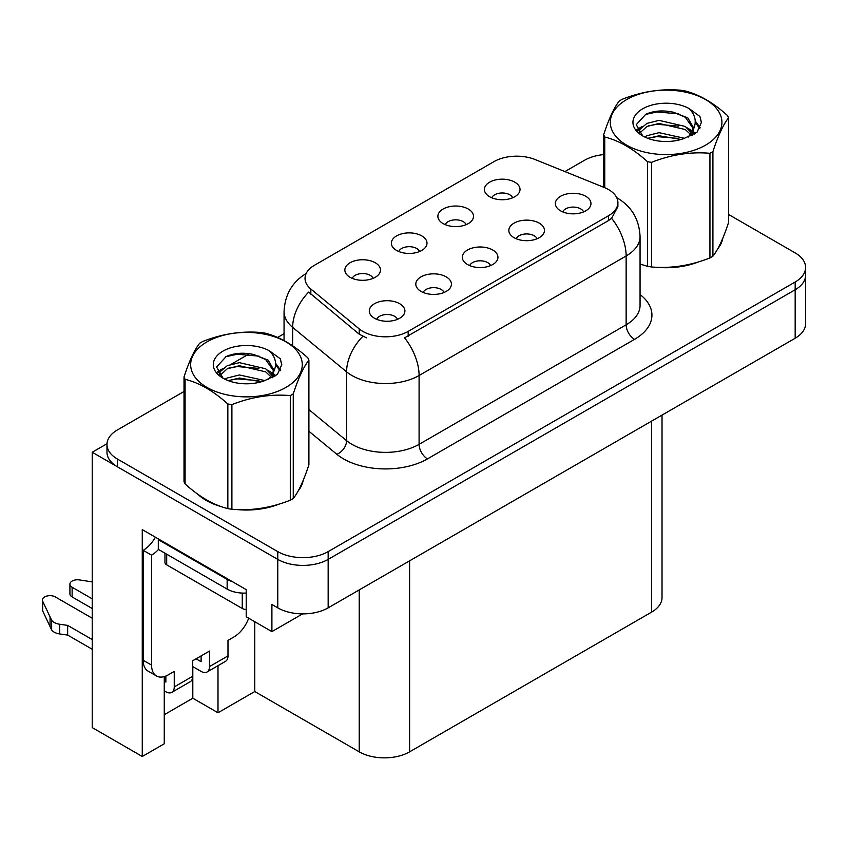 <?xml version="1.0" encoding="UTF-8"?>
<svg xmlns="http://www.w3.org/2000/svg" width="848" height="848" viewBox="0 0 848 848"><rect width="100%" height="100%" fill="white"/><g stroke="black" fill="none" stroke-linecap="round" stroke-linejoin="round"><path stroke-width="1.27" d="M490.557 265.615A10.685 6.169 0 0 0 487.685 262.604A10.685 6.169 0 0 0 477.159 261.046A10.685 6.169 0 0 0 469.707 265.615M492.73 250.001A17.808 10.282 0 0 0 469.898 248.856A17.808 10.282 0 0 0 464.004 261.64A17.808 10.282 0 0 0 467.534 264.544A17.808 10.282 0 0 0 496.26 261.64A17.808 10.282 0 0 0 492.73 250.001M419.612 251.506A10.685 6.169 0 0 0 416.739 248.496A10.685 6.169 0 0 0 406.213 246.938A10.685 6.169 0 0 0 398.761 251.506M421.774 235.892A17.808 10.282 0 0 0 398.952 234.748A17.808 10.282 0 0 0 393.048 247.531A17.808 10.282 0 0 0 396.588 250.436A17.808 10.282 0 0 0 425.314 247.531A17.808 10.282 0 0 0 421.774 235.892M444.045 292.465A10.685 6.169 0 0 0 441.172 289.465A10.685 6.169 0 0 0 430.646 287.896A10.685 6.169 0 0 0 423.194 292.465M446.207 276.861A17.808 10.282 0 0 0 423.385 275.706A17.808 10.282 0 0 0 417.492 288.49A17.808 10.282 0 0 0 421.021 291.405A17.808 10.282 0 0 0 449.747 288.49A17.808 10.282 0 0 0 446.207 276.861M397.521 319.325A10.685 6.169 0 0 0 394.659 316.315A10.685 6.169 0 0 0 384.123 314.756A10.685 6.169 0 0 0 376.671 319.325M399.694 303.711A17.808 10.282 0 0 0 376.872 302.566A17.808 10.282 0 0 0 370.968 315.35A17.808 10.282 0 0 0 374.509 318.254A17.808 10.282 0 0 0 403.224 315.35A17.808 10.282 0 0 0 399.694 303.711M537.07 238.754A10.685 6.169 0 0 0 534.208 235.744A10.685 6.169 0 0 0 523.672 234.186A10.685 6.169 0 0 0 516.22 238.754M539.243 223.141A17.808 10.282 0 0 0 516.421 221.996A17.808 10.282 0 0 0 510.517 234.779A17.808 10.282 0 0 0 514.058 237.684A17.808 10.282 0 0 0 542.773 234.779A17.808 10.282 0 0 0 539.243 223.141M583.594 211.894A10.685 6.169 0 0 0 580.721 208.894A10.685 6.169 0 0 0 570.195 207.325A10.685 6.169 0 0 0 562.743 211.894M585.756 196.291A17.808 10.282 0 0 0 562.934 195.146A17.808 10.282 0 0 0 557.03 207.919A17.808 10.282 0 0 0 560.57 210.834A17.808 10.282 0 0 0 589.296 207.919A17.808 10.282 0 0 0 585.756 196.291M512.637 197.796A10.685 6.169 0 0 0 509.775 194.786A10.685 6.169 0 0 0 499.239 193.227A10.685 6.169 0 0 0 491.787 197.796M514.81 182.182A17.808 10.282 0 0 0 491.988 181.037A17.808 10.282 0 0 0 486.084 193.821A17.808 10.282 0 0 0 489.625 196.725A17.808 10.282 0 0 0 518.34 193.821A17.808 10.282 0 0 0 514.81 182.182M466.124 224.646A10.685 6.169 0 0 0 463.252 221.646A10.685 6.169 0 0 0 452.726 220.077A10.685 6.169 0 0 0 445.274 224.646M468.297 209.043A17.808 10.282 0 0 0 445.465 207.887A17.808 10.282 0 0 0 439.571 220.671A17.808 10.282 0 0 0 443.101 223.586A17.808 10.282 0 0 0 471.827 220.671A17.808 10.282 0 0 0 468.297 209.043M373.088 278.356A10.685 6.169 0 0 0 370.226 275.356A10.685 6.169 0 0 0 359.69 273.787A10.685 6.169 0 0 0 352.238 278.356M375.261 262.753A17.808 10.282 0 0 0 352.439 261.608A17.808 10.282 0 0 0 346.535 274.381A17.808 10.282 0 0 0 350.076 277.296A17.808 10.282 0 0 0 378.791 274.381A17.808 10.282 0 0 0 375.261 262.753M608.514 189.549A32.065 18.508 0 0 0 604.232 187.482L535.099 159.53A32.065 18.508 0 0 0 494.034 161.597L314.417 265.297A32.065 18.508 0 0 0 305.036 278.388A32.065 18.508 0 0 0 310.834 289.009L359.245 328.918A32.065 18.508 0 0 0 408.174 331.388L608.514 215.731A32.065 18.508 0 0 0 617.906 202.64A32.065 18.508 0 0 0 608.514 189.549M106.996 443.716L92.22 452.249L277.773 559.383A35.627 20.564 0 0 0 328.155 559.383L795.17 289.751A35.627 20.564 0 0 0 805.6 275.208A35.627 20.564 0 0 1 795.17 289.751L328.155 559.383A35.627 20.564 0 0 1 277.773 559.383L117.406 466.792A35.627 20.564 0 0 1 106.975 452.249L106.975 444.49A35.627 20.564 0 0 0 117.406 459.033L277.773 551.624A35.627 20.564 0 0 0 328.155 551.624L795.17 282.002A35.627 20.564 0 0 0 805.6 267.459A35.627 20.564 0 0 0 795.17 252.916L728.559 214.459M164.258 676.587L164.258 743.791L142.263 756.49L142.263 529.618L246.206 589.625L246.206 616.772L271.901 631.612L271.901 604.465L277.773 607.857A35.627 20.564 0 0 0 328.155 607.857L795.17 338.235A35.627 20.564 0 0 0 805.6 323.692L805.6 267.459M302.609 613.878L271.901 631.612M142.263 756.49L92.22 727.595L92.22 452.249M662.023 415.107L662.023 597.586A35.627 20.564 180 0 1 651.582 612.129L409.605 751.837A35.627 20.564 180 0 1 359.223 751.837L254.771 691.533L254.771 621.722M254.771 691.533L218 712.765L218 665.68M164.258 714.705L192.803 698.222L218 712.765M192.803 698.222L192.803 666.613M197.69 494.151A56.996 32.902 0 0 0 206.159 500.384A56.996 32.902 0 0 0 221.36 506.659M617.906 202.64L617.906 206.562L611.62 218.307L608.514 220.565L404.57 337.843A41.563 23.998 60 0 1 419.092 375.505A47.499 27.422 180 0 1 351.92 375.505A47.499 27.422 180 0 1 346.599 371.848L292.655 327.37A47.499 27.422 180 0 1 284.059 311.64L284.059 340.578M366.442 337.843L359.245 334.207L308.672 292.104A41.563 27.793 129.5 0 0 292.655 327.37L292.655 345.814M640.06 264.099A56.996 32.902 0 0 0 641.014 264.375M656.373 267.247A56.996 32.902 0 0 0 698.593 261.873M717.843 248.644A56.996 32.902 0 0 0 722.814 238.193M236.719 509.542A56.996 32.902 0 0 0 278.939 504.157M298.189 490.928A56.996 32.902 0 0 0 303.16 480.477M603.67 154.59A35.627 20.564 0 0 0 584.42 160.325L564.916 171.582M284.059 333.73L277.614 337.451M249.503 353.68L231.419 364.121M184.016 391.49L117.406 429.947A35.627 20.564 0 0 0 106.975 444.49M248.676 618.203A23.744 13.716 -60 0 1 233.868 636.996L227.985 640.388L227.985 655.896L209.52 666.56A11.872 6.858 60 0 1 207.06 671.998A11.872 6.858 60 0 1 201.114 671.415L192.719 666.56M92.22 608.535L72.133 596.95L72.133 587.251L92.22 598.847M209.52 666.56L209.52 651.052L192.719 660.751L192.719 676.259L174.253 686.922L174.253 671.415L168.37 674.807A23.744 13.716 -60 0 1 156.498 675.983A23.744 13.716 -60 0 1 151.58 665.108L151.58 555.164L143.185 550.32A23.744 13.716 120 0 0 155.385 537.197M196.079 658.811L201.114 661.716L201.114 655.896M232.522 581.728A23.744 13.716 180 0 1 227.147 579.396L158.3 539.646A23.744 13.716 0 0 0 159.011 539.286M158.3 539.646L158.3 549.345L227.147 589.095A23.744 13.716 0 0 0 246.206 593.049M156.498 675.983L148.103 671.139A23.744 13.716 -60 0 1 143.185 660.263L143.185 550.32M158.491 549.462A23.744 13.716 -60 0 1 151.58 555.164M164.258 681.156L165.858 682.078L165.858 676.036M92.22 649.261L67.649 635.078L67.649 625.379L92.22 639.562M174.253 686.922A11.872 6.858 60 0 1 171.794 692.36A11.872 6.858 60 0 1 165.858 691.767L164.258 690.855M92.22 618.234L55.343 596.95A7.579 4.378 180 0 0 47.085 595.996A7.579 4.378 180 0 0 42.4 600.045A7.579 4.378 180 0 0 42.654 601.168L51.654 620.291A11.872 6.858 0 0 0 59.742 624.255L67.649 625.379M67.649 635.078L59.742 633.954L59.742 624.255M51.654 620.291L51.654 629.99L42.654 610.867A7.579 4.378 0 0 1 42.4 609.733L42.4 600.045M51.654 629.99A11.872 6.858 0 0 0 59.742 633.954M171.794 692.36L190.259 681.697A11.872 6.858 -120 0 0 192.719 676.259M50.064 617.132L50.064 626.82M207.06 671.998L225.526 661.334A11.872 6.858 -120 0 0 227.985 655.896M72.133 587.251A7.579 4.378 180 0 1 69.918 584.155A7.579 4.378 180 0 1 79.458 579.926L92.22 581.898M69.918 584.155L69.918 593.854A7.579 4.378 0 0 0 72.133 596.95M720.842 242.708A56.403 32.563 180 0 1 720.238 244.001M692.933 263.474A56.403 32.563 180 0 1 664.185 267.374M301.188 484.992A56.403 32.563 180 0 1 300.584 486.286M273.279 505.758A56.403 32.563 180 0 1 244.531 509.659M214.343 503.882A56.403 32.563 180 0 1 206.573 500.14A56.403 32.563 180 0 1 201.464 496.748M164.957 553.193L164.957 562.436A5.936 3.424 0 0 0 166.696 564.863L242.263 608.482A5.936 3.424 0 0 0 246.206 609.489M626.651 99.576A55.809 32.224 -0 0 0 626.651 145.146A55.809 32.224 -0 0 0 705.578 145.146A55.809 32.224 -0 0 0 705.578 99.576A55.809 32.224 -0 0 0 626.651 99.576M640.06 264.035L647.501 266.336A64.119 37.015 -0 0 0 651.561 266.961C670.938 268.657 690.399 265.647 709.946 257.93A64.119 37.015 -0 0 0 711.451 257.092A64.119 37.015 -0 0 0 712.914 256.213C718.108 249.725 723.323 238.479 728.559 222.505L728.559 117.872A64.119 37.015 -0 0 0 727.467 115.529C713.189 102.587 698.943 94.361 684.728 90.853A64.119 37.015 -0 0 0 680.668 90.227C661.122 88.552 641.66 91.563 622.284 99.258A64.119 37.015 -0 0 0 620.768 100.106A64.119 37.015 -0 0 0 619.316 100.976C614.079 107.569 608.864 118.805 603.67 134.684A64.119 37.015 -0 0 0 604.751 137.026L604.751 187.694M647.501 266.336L647.501 161.703C633.212 148.76 618.966 140.535 604.751 137.026M647.501 161.703A64.119 37.015 -0 0 0 651.561 162.339L651.561 266.961M709.946 257.93L709.946 153.297C690.558 151.612 671.097 154.622 651.561 162.339M709.946 153.297A64.119 37.015 -0 0 0 711.451 152.46A64.119 37.015 -0 0 0 712.914 151.591L712.914 256.213M684.58 138.319L659.087 132.68L646.918 135.712L644.628 136.952M681.029 139.475L659.087 135.765L647.872 138.362M692.562 135.129L692.318 134.482M691.555 132.935L685.311 126.479L659.087 120.363L646.918 123.395L639.89 129.394L638.979 132.659M690.558 134.461L685.311 129.553L659.087 123.448L646.918 126.479L639.53 133.263M688.173 137.122L692.328 131.355L693.261 127.285L687.792 117.861L672.899 112.116C662.744 110.049 653.713 110.759 645.794 114.268L636.244 124.688L642.657 135.839M691.83 135.51L693.261 129.733M693.176 128.504L685.311 117.247L673.609 112.243M642.657 108.82A33.178 19.154 -0 0 0 642.657 135.903A33.178 19.154 -0 0 0 684.124 138.447L697.067 132.171L701.423 122.366L699.929 116.505L689.064 108.533A33.178 19.154 -0 0 0 642.657 108.82M689.064 108.533C695.975 115.551 697.067 123.161 692.339 131.334M603.67 187.249L603.67 134.684M728.559 117.872C723.365 124.37 718.15 135.606 712.914 151.591M678.591 138.447L656.977 136.592L648.37 138.16M694.385 134.079L692.869 132.86M691.947 132.193L690.41 131.186M678.591 126.129L656.977 124.285L648.37 125.843M640.06 129.097L637.526 130.656M699.78 128.504L695.233 122.525M678.676 113.844L656.977 111.968L645.402 114.448M701.413 122.663L699.929 116.505M695.371 133.433L693.145 131.525M692.477 131.027L687.156 127.847M642.159 126.511L636.954 129.532M700.151 127.772L695.222 120.978M206.997 341.861A55.809 32.224 -0 0 0 206.997 387.43A55.809 32.224 -0 0 0 285.924 387.43A55.809 32.224 -0 0 0 285.924 341.861A55.809 32.224 -0 0 0 206.997 341.861M201.114 342.391A64.119 37.015 -0 0 0 199.662 343.26C194.425 349.853 189.21 361.089 184.016 376.968A64.119 37.015 -0 0 0 185.097 379.31L185.097 483.943C199.312 496.843 213.558 505.069 227.847 508.62A64.119 37.015 -0 0 0 231.896 509.245C251.284 510.941 270.745 507.931 290.292 500.214A64.119 37.015 -0 0 0 291.797 499.377A64.119 37.015 -0 0 0 293.26 498.497C298.454 492.01 303.669 480.774 308.905 464.789L308.905 360.167A64.119 37.015 -0 0 0 307.813 357.814C293.535 344.871 279.289 336.645 265.074 333.137A64.119 37.015 -0 0 0 261.014 332.511C241.468 330.847 222.006 333.858 202.63 341.543A64.119 37.015 -0 0 0 201.114 342.391M227.847 508.62L227.847 403.987C213.558 391.055 199.312 382.819 185.097 379.31M227.847 403.987A64.119 37.015 -0 0 0 231.896 404.623L231.896 509.245M290.292 500.214L290.292 395.592C270.904 393.896 251.443 396.906 231.896 404.623M290.292 395.592A64.119 37.015 -0 0 0 291.797 394.744A64.119 37.015 -0 0 0 293.26 393.875L293.26 498.497M184.016 376.968L184.016 481.6A64.119 37.015 -0 0 0 185.097 483.943M264.926 380.604L239.433 374.964L227.264 377.996L224.974 379.236M261.375 381.759L239.433 378.049L228.218 380.646M272.908 377.413L272.664 376.766M271.901 375.219L265.657 368.763L239.433 362.658L227.264 365.679L220.236 371.678L219.325 374.943M270.904 376.745L265.657 371.837L239.433 365.732L227.264 368.763L219.876 375.547M268.519 379.406L272.674 373.639L273.607 369.569L268.138 360.146L253.245 354.4C243.09 352.333 234.059 353.044 226.14 356.552L216.59 366.972L223.003 378.134M272.176 377.805L273.607 372.018M273.522 370.788L265.657 359.531L253.955 354.538M223.003 351.104A33.178 19.154 -0 0 0 223.003 378.187A33.178 19.154 -0 0 0 264.47 380.731L277.413 374.456L281.769 364.651L280.275 358.789L269.41 350.818A33.178 19.154 -0 0 0 223.003 351.104M269.41 350.818C276.321 357.835 277.413 365.446 272.685 373.618M308.905 360.167C303.711 366.654 298.496 377.89 293.26 393.875M258.937 380.731L237.323 378.876L228.716 380.445M274.731 376.364L273.215 375.145M272.293 374.477L270.756 373.47M258.937 368.414L237.323 366.569L228.716 368.127M220.406 371.382L217.872 372.94M280.126 370.788L275.579 364.81M259.022 356.128L237.323 354.252L225.748 356.732M281.759 364.947L280.275 358.789M275.717 375.717L273.491 373.809M272.823 373.311L267.502 370.131M222.505 368.795L217.3 371.816M280.497 370.057L275.568 363.262M795.17 338.235L795.17 282.002M328.155 607.857L328.155 551.624M277.773 607.857L277.773 551.624M409.605 751.837L409.605 560.835M651.582 612.129L651.582 421.127M359.223 751.837L359.223 589.922M310.834 289.009L310.834 294.288M359.245 328.918L359.245 334.207M408.174 331.388L408.174 336.221M608.514 215.731L608.514 220.565M640.06 294.542A59.371 34.28 180 0 1 634.537 339.348L427.487 458.885A11.872 6.858 60 0 1 419.092 444.341L626.142 324.805A47.499 27.422 0 0 0 640.06 305.407L640.06 236.571A47.499 27.422 180 0 1 626.142 255.969A41.563 23.998 -120 0 0 611.62 218.307M427.487 458.885A59.371 34.28 180 0 1 343.525 458.885A59.371 34.28 180 0 1 336.868 454.305L308.905 431.25M362.785 336.402A41.563 27.793 129.5 0 0 346.599 371.848L346.599 440.684A47.499 27.422 0 0 0 351.92 444.341A47.499 27.422 0 0 0 419.092 444.341L419.092 375.505L626.142 255.969L626.142 324.805A11.872 6.858 60 0 0 634.537 339.348M117.406 459.033L117.406 466.792M308.905 409.605L346.599 440.684A11.872 7.939 -50.5 0 1 336.868 454.305M227.147 579.396L227.147 589.095M151.58 665.108L143.185 660.263M42.654 601.168L42.654 610.867M242.263 608.482L242.263 593.081M166.696 564.863L166.696 554.2M640.06 236.571C639.254 219.494 631.749 206.689 617.535 198.156L616.75 197.711M306.584 273.226C292.369 281.748 284.864 294.563 284.059 311.64M722.517 238.903L722.517 239.571M302.863 481.187L302.863 481.855"/></g></svg>
